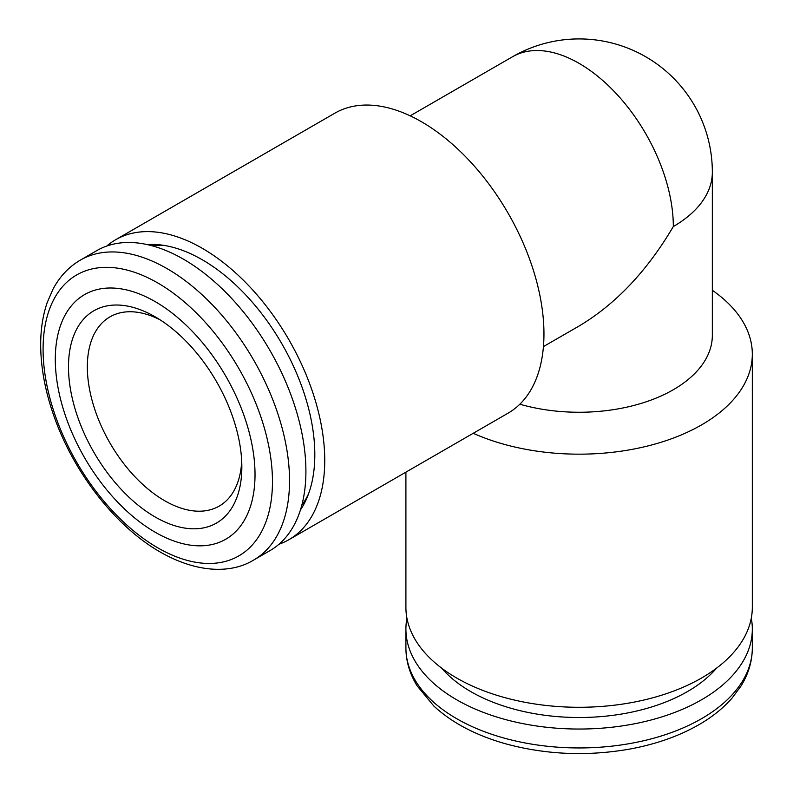 <?xml version="1.0" encoding="UTF-8"?>
<svg xmlns="http://www.w3.org/2000/svg" width="793" height="793" viewBox="0 0 793 793"><rect width="100%" height="100%" fill="white"/><g stroke="black" fill="none" stroke-linecap="round" stroke-linejoin="round"><path stroke-width="1.19" d="M160.017 319.787A109.256 63.073 -120 0 0 109.959 316.863A109.256 63.073 -120 0 0 93.217 404.41A109.256 63.073 -120 0 0 164.587 500.68A109.256 63.073 -120 0 0 219.215 506.093A109.256 63.073 -120 0 0 241.706 461.278M155.17 516.996A122.578 70.765 -120 0 0 241.845 466.958A122.578 70.765 -120 0 0 155.17 316.833A122.578 70.765 -120 0 0 68.495 366.872A122.578 70.765 -120 0 0 155.17 516.996M155.17 532.232A141.223 81.54 -120 0 0 241.647 409.188A141.223 81.54 -120 0 0 68.684 309.329A141.223 81.54 -120 0 0 155.17 532.232M253.661 560.046L270.026 550.6A173.201 99.997 -120 0 0 270.036 350.595A173.201 99.997 -120 0 0 96.825 250.598L80.46 260.054C68.902 266.805 59.762 276.499 53.022 289.118L47.184 302.599C42.802 315.396 40.641 329.591 40.681 345.173C40.83 368.17 45.389 392.218 54.38 417.336C74.235 473.411 116.115 526.988 160.394 552.126C199.043 574.132 232.656 573.012 253.661 560.046A173.201 99.997 -120 0 0 253.661 360.052A173.201 99.997 -120 0 0 80.46 260.054M716.555 668.142A153.218 88.459 180 0 1 579.108 717.506A153.218 88.459 180 0 1 441.671 668.142M751.288 618.173A173.201 99.997 180 0 1 752.319 629.047A173.201 99.997 180 0 1 579.108 729.045A173.201 99.997 180 0 1 405.907 629.047A173.201 99.997 180 0 1 406.938 618.173M301.786 505.27A154.546 89.232 -120 0 0 308.665 493.533M165.568 245.671A154.546 89.232 -120 0 0 151.959 245.761M300.418 509.988A159.165 91.899 -120 0 0 307.406 496.795A159.165 91.899 -120 0 0 281.852 343.775A159.165 91.899 -120 0 0 162.119 245.126A159.165 91.899 -120 0 0 147.191 244.591M106.768 246.048A173.201 99.997 60 0 1 115.669 239.724A173.201 99.997 60 0 1 202.274 248.298A173.201 99.997 60 0 1 315.426 400.931A173.201 99.997 60 0 1 288.87 539.716A173.201 99.997 60 0 1 278.938 544.266M115.669 239.724L334.874 113.161A173.201 99.997 60 0 1 421.479 121.745A173.201 99.997 60 0 1 534.631 274.368A173.201 99.997 60 0 1 508.085 413.163L288.87 539.716M543.433 346.6L579.108 326.002C615.655 304.215 647.058 271.067 673.326 226.54A133.234 76.921 60 0 0 579.108 63.371A133.234 76.921 60 0 0 512.496 56.769L410.199 115.828M519.831 404.222A133.234 76.921 0 0 0 712.342 335.33L712.342 172.15A133.234 76.921 180 0 1 673.326 226.54M473.203 433.295A173.201 99.997 0 0 0 655.454 443.931A173.201 99.997 0 0 0 752.319 354.174A173.201 99.997 0 0 0 712.342 290.278M405.907 472.152L405.907 607.289A173.201 99.997 0 0 0 456.639 678.005A173.201 99.997 0 0 0 645.393 699.674A173.201 99.997 0 0 0 752.319 607.289L752.319 354.174M157.777 547.834A162.188 93.643 -120 0 0 257.101 406.531A162.188 93.643 -120 0 0 58.454 291.844A162.188 93.643 -120 0 0 157.777 547.834M752.319 647.95A173.201 99.997 180 0 1 579.108 747.948A173.201 99.997 180 0 1 405.907 647.95C405.976 661.184 409.713 673.812 417.108 685.836L433.89 706.097C452.486 723.216 476.98 735.944 507.361 744.28C546.962 754.728 587.563 756.363 629.156 749.177C655.395 744.399 678.501 736.33 698.484 724.961C712.005 717.209 723.206 708.238 732.108 698.048L740.86 686.242C748.423 674.1 752.24 661.342 752.319 647.95L752.319 629.047M405.907 629.047L405.907 647.95M712.342 172.15A133.234 133.234 0 0 0 512.496 56.769"/></g></svg>
